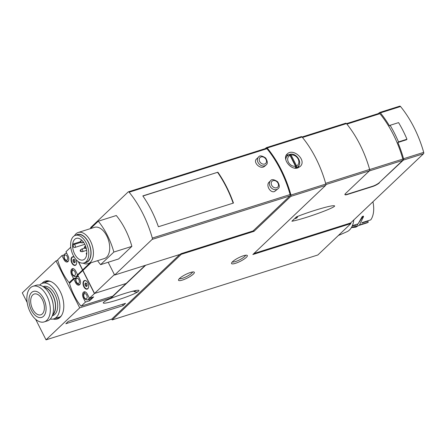 <?xml version="1.0" encoding="UTF-8"?>
<svg xmlns="http://www.w3.org/2000/svg" width="446" height="446" viewBox="0 0 446 446"><rect width="100%" height="100%" fill="white"/><g stroke="black" fill="none" stroke-linecap="round" stroke-linejoin="round"><path stroke-width="0.67" d="M294.628 168.086A7.632 5.993 46.5 0 0 295.486 167.98L295.497 166.207L290.017 155.353L288.802 154.745A7.632 5.993 46.5 0 0 287.419 155.66A7.632 5.993 46.5 0 0 285.869 160.002M295.486 167.98A7.632 5.993 46.5 0 0 296.032 167.841A7.632 5.993 46.5 0 0 296.551 167.646L296.557 165.873L291.076 155.018L290.101 154.294C296.445 152.593 302.862 162.584 297.934 166.732A7.632 5.993 46.5 0 1 296.551 167.646L289.861 154.411A7.632 5.993 46.5 0 0 289.108 154.623M285.607 157.377L288.802 154.745M265.314 148.602L266.212 147.749A1.366 0.786 72.5 0 1 266.396 147.637A1.366 0.786 72.5 0 1 267.187 147.994A81.785 47.326 72.5 0 1 290.959 195.053A1.366 0.786 72.5 0 1 290.781 196.396L253.986 231.346L181.26 254.309L112.18 319.921L111.762 319.091L179.794 254.471M112.18 319.921L317.842 254.984L350.913 223.574L252.849 254.538L325.658 185.385A1.366 0.786 -107.5 0 0 325.836 184.042A81.785 47.326 -107.5 0 0 302.065 136.983A1.366 0.786 -107.5 0 0 301.273 136.627L266.396 147.637M297.822 167.897L300.069 166.57C307.372 160.376 293.173 147.548 287.185 154.015C281.738 158.386 290.692 170.573 297.822 167.897M270.488 180.847L269.183 182.085C265.638 185.045 270.131 193.218 274.519 191.557L277.997 188.753C279.826 187.504 279.698 185.157 277.613 181.712C273.883 179.292 271.508 179.002 270.488 180.847A5.452 4.282 46.5 0 0 270.505 186.98A5.452 4.282 46.5 0 0 276.637 189.544A5.452 4.282 46.5 0 0 277.997 188.753M217.877 172.206L142.82 195.905A81.785 47.326 72.5 0 1 158.402 226.752L233.459 203.053A81.785 47.326 72.5 0 0 217.877 172.206L142.91 196.034M90.945 228.174L90.649 227.594L128.164 191.958A1.366 0.786 72.5 0 1 128.353 191.847A1.366 0.786 72.5 0 1 129.15 192.215A81.785 47.326 72.5 0 1 152.309 238.064A1.366 0.786 72.5 0 1 152.136 239.418L114.622 275.048L108.166 262.265M265.978 148.446A1.366 0.786 72.5 0 1 266.167 148.328A1.366 0.786 72.5 0 1 266.964 148.696A81.785 47.326 72.5 0 1 290.123 194.551A1.366 0.786 72.5 0 1 289.95 195.905L152.136 239.418M258.502 157.115A5.452 4.282 46.5 0 0 258.518 163.247A5.452 4.282 46.5 0 0 264.651 165.817A5.452 4.282 46.5 0 0 266.011 165.026C267.84 163.777 267.712 161.43 265.626 157.979C261.897 155.565 259.522 155.275 258.502 157.115L256.422 159.088C253.144 161.742 258.987 168.655 263.363 167.038L264.701 166.258M253.936 253.506L350.612 222.983L423.527 153.725L403.385 160.086L379.345 182.57A5.452 1.21 -26.8 0 1 372.655 186.233L347.211 194.266A5.452 1.21 -26.8 0 1 344.886 194.501M302.07 136.994L345.678 123.224A1.366 0.786 -107.5 0 1 346.475 123.592A81.785 47.326 -107.5 0 1 369.634 169.441A1.366 0.786 -107.5 0 1 369.461 170.801L345.544 193.519A5.452 1.21 153.2 0 0 344.914 194.634A5.452 1.21 153.2 0 0 347.334 194.506L372.772 186.473A5.452 1.21 153.2 0 0 379.462 182.804M291.885 221.244L296.501 216.856C308.509 211.922 329.449 205.623 333.407 205.751C341.764 205.244 305.097 218.919 291.885 221.244M378.459 113.535L379.412 112.626A1.366 0.786 72.5 0 1 379.602 112.515A1.366 0.786 72.5 0 1 380.399 112.883A81.785 47.326 72.5 0 1 389.486 125.884L390.105 125.298L398.585 122.617A83.151 48.118 72.5 0 1 406.975 139.23L406.362 139.815L397.877 142.491A81.785 47.326 72.5 0 1 403.558 158.731A1.366 0.786 72.5 0 1 403.385 160.086M399.555 106.271A1.366 0.786 72.5 0 1 399.744 106.154A1.366 0.786 72.5 0 1 400.541 106.522A81.785 47.326 72.5 0 1 423.7 152.37A1.366 0.786 72.5 0 1 423.527 153.725M74.738 239.312A11.312 6.545 72.5 0 1 76.311 238.37A11.312 6.545 72.5 0 1 85.961 247.19A11.312 6.545 72.5 0 1 83.123 259.951A11.312 6.545 72.5 0 1 73.997 252.592A11.312 6.545 72.5 0 1 74.738 239.312M73.328 243.945A11.312 6.545 -107.5 0 0 73.306 246.945L74.259 247.424A1.633 0.948 -107.5 0 0 74.761 247.485A1.633 0.948 -107.5 0 0 75.268 246.041A1.633 0.948 -107.5 0 0 74.281 244.425L73.328 243.945L80.263 241.754M181.26 254.309L180.959 253.713L253.049 230.956L289.95 195.905M114.622 275.048L180.351 254.298L180.959 253.713M76.076 259.589A4.499 2.604 72.5 0 1 75.218 265.381A4.499 2.604 72.5 0 1 71.589 262.46A4.499 2.604 72.5 0 1 71.884 257.18A4.499 2.604 72.5 0 1 72.508 256.807A4.499 2.604 72.5 0 1 74.292 257.208M70.775 247.173L65.963 251.739L68.004 255.775A4.499 2.604 72.5 0 1 67.335 261.98A4.499 2.604 72.5 0 1 63.962 259.611L61.922 255.58L57.634 259.89A40.893 23.666 72.5 0 0 69.097 282.586L73.551 278.594L71.694 274.92A4.499 2.604 72.5 0 1 72.358 268.709A4.499 2.604 72.5 0 1 75.736 271.079L77.593 274.758L82.555 270.047L78.29 261.607M64.185 254.867L61.922 255.58M126.09 283.489L112.754 296.155L81.161 306.129L85.415 302.087L89.657 300.749L93.699 296.908L89.456 298.251L94.608 293.429M83.87 280.908A4.499 2.604 72.5 0 1 84.495 280.534A4.499 2.604 72.5 0 1 88.33 284.041A4.499 2.604 72.5 0 1 87.204 289.114A4.499 2.604 72.5 0 1 83.575 286.187A4.499 2.604 72.5 0 1 83.87 280.908M85.415 302.087L83.38 298.056A4.499 2.604 72.5 0 1 84.043 291.846A4.499 2.604 72.5 0 1 87.422 294.215L89.456 298.251M94.418 293.535L82.794 270.521L77.833 275.232L79.689 278.912A4.499 2.604 72.5 0 1 79.026 285.117A4.499 2.604 72.5 0 1 75.647 282.747L73.791 279.073L69.504 283.383A40.893 23.666 72.5 0 0 80.966 306.079L81.161 306.129M75.826 278.427L73.791 279.073M78.697 274.407L77.593 274.758M73.551 278.594L76.088 277.797M83.837 269.562L82.716 269.886M114.393 274.602L94.552 293.446L82.928 270.427L91.012 262.744M89.797 263.129L82.661 269.902L78.568 261.802M90.181 228.703L90.878 228.045M145.658 265.247L111.31 297.878L110.759 296.796M94.552 293.446L126.146 283.472L145.162 265.409M83.881 269.518L82.661 269.902M57.757 260.308L55.984 260.865L22.3 292.86L27.167 302.494M111.31 297.878L79.717 307.852L55.984 260.865M41.907 283.489A19.869 11.501 72.5 0 1 42.576 282.77A19.869 11.501 72.5 0 1 50.348 281.359A19.869 11.501 72.5 0 1 62.278 296.601A19.869 11.501 72.5 0 1 61.264 315.935A19.869 11.501 72.5 0 1 53.13 319.041M79.717 307.852L46.033 339.846L35.663 319.314M46.033 339.846L111.762 319.091M123.079 305.649L125.521 303.336L68.271 321.41L65.835 323.724L123.079 305.649A2.726 1.578 72.5 0 1 122.722 304.217M103.762 302.204C98.538 306.625 134.608 295.269 138.433 291.283L138.477 291.238C143.701 286.817 107.631 298.173 103.806 302.159L103.762 302.204M77.459 276.604L77.242 276.174M89.657 300.749L88.988 299.428M92.105 297.415A4.092 2.364 72.5 0 1 90.934 298.814L87.751 299.818A4.092 2.364 72.5 0 0 89.077 297.499M76.606 263.413A4.226 2.447 72.5 0 1 75.346 265.058A4.226 2.447 72.5 0 1 71.934 262.309A4.226 2.447 72.5 0 1 72.213 257.348A4.226 2.447 72.5 0 1 72.798 256.996A4.226 2.447 72.5 0 1 74.343 257.286M73.295 259.483A1.773 1.026 72.5 0 1 73.902 259.332A1.773 1.026 72.5 0 1 75.051 260.72A1.773 1.026 72.5 0 1 74.906 262.516A1.773 1.026 72.5 0 1 73.306 261.835A1.773 1.026 72.5 0 1 73.295 259.483M75.101 262.153A1.383 0.797 72.5 0 1 74.003 261.228A1.383 0.797 72.5 0 1 74.103 259.622A1.383 0.797 72.5 0 1 74.27 259.516M88.592 287.146A4.226 2.447 72.5 0 1 87.332 288.785A4.226 2.447 72.5 0 1 83.92 286.037A4.226 2.447 72.5 0 1 84.199 281.08A4.226 2.447 72.5 0 1 84.785 280.729A4.226 2.447 72.5 0 1 86.764 281.348M85.281 283.216A1.773 1.026 72.5 0 1 85.888 283.059A1.773 1.026 72.5 0 1 87.037 284.448A1.773 1.026 72.5 0 1 86.892 286.243A1.773 1.026 72.5 0 1 85.292 285.568A1.773 1.026 72.5 0 1 85.281 283.216M87.087 285.88A1.383 0.797 72.5 0 1 85.989 284.955A1.383 0.797 72.5 0 1 86.089 283.355A1.383 0.797 72.5 0 1 86.256 283.243M253.986 231.346L253.545 230.482M350.913 223.574L350.612 222.983M232.544 261.724A8.859 1.962 -26.8 0 1 240.165 257.03A8.859 1.962 -26.8 0 1 246.939 255.263A8.859 1.962 -26.8 0 1 240.322 261.3A8.859 1.962 -26.8 0 1 231.535 263.04A8.859 1.962 -26.8 0 1 232.544 261.724M179.537 278.46A8.859 1.962 -26.8 0 1 187.158 273.766A8.859 1.962 -26.8 0 1 193.932 271.999A8.859 1.962 -26.8 0 1 187.314 278.036A8.859 1.962 -26.8 0 1 178.528 279.776A8.859 1.962 -26.8 0 1 179.537 278.46M90.488 228.603L98.276 221.21L116.294 215.518A54.523 31.555 72.5 0 1 131.877 246.37L118.614 258.964L100.595 264.656A54.523 31.555 72.5 0 1 97.562 260.676M98.276 221.21A54.523 31.555 72.5 0 1 113.858 252.057L131.877 246.37M113.858 252.057L100.595 264.656M74.488 235.756A16.357 9.466 72.5 0 1 75.943 233.843A16.357 9.466 72.5 0 1 78.212 232.483L94.507 227.337A16.357 9.466 72.5 0 1 108.462 240.082A16.357 9.466 72.5 0 1 104.358 258.535L88.063 263.681A16.357 9.466 72.5 0 1 83.129 263.134M73.361 236.581A14.45 8.363 72.5 0 1 75.363 235.382A14.45 8.363 72.5 0 1 87.689 246.644A14.45 8.363 72.5 0 1 84.065 262.939A14.45 8.363 72.5 0 1 72.414 253.545A14.45 8.363 72.5 0 1 73.361 236.581M75.363 235.382L77.487 234.713A14.45 8.363 72.5 0 1 89.808 245.975A14.45 8.363 72.5 0 1 86.184 262.27L84.065 262.939M76.037 235.17A14.685 8.496 72.5 0 1 89.941 245.93A14.685 8.496 72.5 0 1 84.74 262.727M78.212 232.483A16.357 9.466 72.5 0 1 92.16 245.228A16.357 9.466 72.5 0 1 88.063 263.681M86.318 248.472A1.366 0.786 72.5 0 1 86.279 248.467L84.918 248.294A0.769 0.446 72.5 0 1 84.383 247.692A0.769 0.446 72.5 0 1 84.467 246.883A0.769 0.446 72.5 0 1 84.472 246.883A0.769 0.446 72.5 0 1 85.225 247.418A0.769 0.446 72.5 0 1 84.918 248.294M80.347 250.122L81.362 249.202A1.366 0.786 72.5 0 1 81.362 249.202A1.366 0.786 72.5 0 1 81.546 249.097A1.366 0.786 72.5 0 1 82.705 250.156A1.366 0.786 72.5 0 1 82.365 251.695A1.366 0.786 72.5 0 1 82.153 251.711L80.793 251.538A0.769 0.446 72.5 0 1 80.258 250.936A0.769 0.446 72.5 0 1 80.341 250.128A0.769 0.446 72.5 0 1 80.347 250.122A0.769 0.446 72.5 0 1 81.105 250.663A0.769 0.446 72.5 0 1 80.793 251.538M86.697 254.504A0.769 0.446 72.5 0 1 86.284 253.841A0.769 0.446 72.5 0 1 86.401 253.15A0.769 0.446 72.5 0 1 86.407 253.15A0.769 0.446 72.5 0 1 86.819 253.161M80.408 241.286A0.769 0.446 72.5 0 1 80.414 241.28A0.769 0.446 72.5 0 1 81.172 241.821A0.769 0.446 72.5 0 1 80.86 242.696A0.769 0.446 72.5 0 1 80.325 242.094A0.769 0.446 72.5 0 1 80.408 241.286L81.428 240.361A1.366 0.786 72.5 0 1 81.428 240.361A1.366 0.786 72.5 0 1 81.607 240.255A1.366 0.786 72.5 0 1 81.83 240.238M82.722 241.175A1.366 0.786 72.5 0 1 82.432 242.853A1.366 0.786 72.5 0 1 82.22 242.869L80.86 242.696M302.427 137.424A1.366 0.786 72.5 0 1 302.477 137.485A81.785 47.326 72.5 0 1 325.641 183.334A1.366 0.786 72.5 0 1 325.664 183.434M378.927 113.44A1.366 0.786 72.5 0 1 379.117 113.329A1.366 0.786 72.5 0 1 379.908 113.691A80.425 46.54 72.5 0 1 402.833 159.071A1.366 0.786 72.5 0 1 402.66 160.426L379.345 182.57M390.105 125.298A83.151 48.118 72.5 0 1 398.495 141.906L397.877 142.491M217.631 172.44A81.785 47.326 72.5 0 1 233.169 203.147M406.975 139.23L398.495 141.906M192.56 271.982A7.498 1.661 -26.8 0 1 186.579 276.581A7.498 1.661 -26.8 0 1 179.331 278.666M245.568 255.246A7.498 1.661 -26.8 0 1 239.586 259.845A7.498 1.661 -26.8 0 1 232.338 261.93M134.274 291.673A7.632 4.728 -132.3 0 0 138.494 291.227M298.274 167.729A8.998 7.064 46.5 0 0 298.842 165.583M288.607 154.812A8.998 7.064 46.5 0 0 286.165 155.386M44.583 282.608A19.083 11.044 72.5 0 1 46.629 281.532A19.083 11.044 72.5 0 1 50.905 281.588M61.593 315.428A19.083 11.044 72.5 0 1 58.119 317.931A19.083 11.044 72.5 0 1 55.828 318.221M42.325 313.906A10.905 6.311 72.5 0 1 40.815 314.815A10.905 6.311 72.5 0 1 31.515 306.318A10.905 6.311 72.5 0 1 34.247 294.02A10.905 6.311 72.5 0 1 43.045 301.111A10.905 6.311 72.5 0 1 42.325 313.906M43.524 316.281A13.631 7.889 72.5 0 1 29.23 303.52A13.631 7.889 72.5 0 1 39.839 293.446A13.631 7.889 72.5 0 1 43.524 316.281M39.605 285.133A18.676 10.804 72.5 0 1 42.509 283.26A18.676 10.804 72.5 0 1 57.573 295.403A18.676 10.804 72.5 0 1 56.347 317.323A18.676 10.804 72.5 0 1 53.754 318.879A18.676 10.804 72.5 0 1 50.303 319.013M43.111 286.644L43.535 286.51A15.264 8.836 72.5 0 1 55.85 296.439A15.264 8.836 72.5 0 1 54.847 314.358A15.264 8.836 72.5 0 1 52.728 315.629L52.305 315.762M43.585 286.968A15.264 8.836 72.5 0 1 54.367 298.848A15.264 8.836 72.5 0 1 52.728 315.027A15.264 8.836 72.5 0 1 52.505 315.227M44.009 287.285A14.997 8.675 72.5 0 1 54.289 299.127A14.997 8.675 72.5 0 1 52.673 314.725M50.287 295.352A14.997 8.675 72.5 0 1 53.18 304.512M32.971 286.276L36.148 285.267A18.676 10.804 72.5 0 1 51.212 297.415A18.676 10.804 72.5 0 1 49.985 319.33A18.676 10.804 72.5 0 1 47.399 320.886L44.215 321.889A18.676 10.804 72.5 0 1 28.288 307.339A18.676 10.804 72.5 0 1 32.971 286.276A18.676 10.804 72.5 0 1 48.029 298.419A18.676 10.804 72.5 0 1 46.802 320.334A18.676 10.804 72.5 0 1 44.215 321.889M372.928 201.787A21.809 12.622 -107.5 0 1 370.738 219.884L362.197 222.582M363.507 216.461L363.317 216.081L362.163 216.65L358.093 223.875L352.357 225.687M358.835 225.453L366.562 223.011A21.809 12.622 -107.5 0 0 368.285 222.208L359.788 224.895M352.178 226.094L355.122 225.163L355.646 226.2L351.231 227.85M355.646 226.2L351.426 227.532M361.868 223.033L367.76 221.171L368.285 222.208M368.312 220.647L367.76 221.171M338.347 235.51L346.932 231.73A24.262 14.043 -107.5 0 0 353.829 219.928M355.618 224.656A36.817 8.156 153.2 0 0 355.122 225.163M362.481 217.28L363.546 216.622L359.42 225.113L355.752 227.209L362.481 217.28L362.163 216.65M352.206 227.544L355.752 227.209M290.017 155.353A6.272 4.923 46.5 0 0 288.411 162.154A6.272 4.923 46.5 0 0 295.497 166.207M296.557 165.873A6.272 4.923 46.5 0 0 298.162 159.071A6.272 4.923 46.5 0 0 291.076 155.018M302.065 136.983L267.187 147.994M325.836 184.042L290.959 195.053M290.123 194.551L152.309 238.064M266.964 148.696L129.15 192.215M369.461 170.801L325.915 184.549M423.7 152.37L403.558 158.731M400.541 106.522L380.399 112.883M70.407 282.285L69.297 282.636M72.458 274.675L71.694 274.92M76.411 282.508L75.647 282.747M84.138 297.817L83.38 298.056M64.731 259.371L63.962 259.611M64.726 255.201A2.726 1.578 72.5 0 1 67.58 257.755A2.726 1.578 72.5 0 1 65.462 259.767A2.726 1.578 72.5 0 1 64.726 255.201M68.361 261.083A4.092 2.364 72.5 0 1 68.216 261.139C66.409 261.451 65.071 260.475 64.207 258.223C63.65 256.422 63.862 254.973 64.843 253.88L65.752 253.339A4.092 2.364 72.5 0 1 66.805 253.4M72.514 270.627A2.726 1.578 72.5 0 1 75.374 273.175A2.726 1.578 72.5 0 1 73.25 275.193A2.726 1.578 72.5 0 1 72.514 270.627M77.331 274.245A4.092 2.364 72.5 0 1 76.004 276.565L78.161 275.884M76.472 278.455A2.726 1.578 72.5 0 1 79.327 281.008A2.726 1.578 72.5 0 1 77.208 283.02A2.726 1.578 72.5 0 1 76.472 278.455M79.962 284.392C78.156 284.704 76.818 283.728 75.954 281.476C75.396 279.675 75.608 278.226 76.589 277.133L77.498 276.592A4.092 2.364 72.5 0 1 78.552 276.654M84.261 293.881A2.726 1.578 72.5 0 1 87.121 296.434A2.726 1.578 72.5 0 1 84.996 298.446A2.726 1.578 72.5 0 1 84.261 293.881M85.286 292.018A4.092 2.364 72.5 0 1 85.392 291.991L84.383 292.559C83.402 293.652 83.19 295.101 83.748 296.897C84.612 299.154 85.944 300.13 87.751 299.818M325.658 185.385L290.781 196.396M74.281 244.425L80.509 242.457M346.475 123.592L302.477 137.485M369.634 169.441L325.641 183.334M402.66 160.426L369.288 170.963M402.833 159.071L369.662 169.547M379.908 113.691L346.899 124.116M297.922 216.288L296.958 217.86L295.352 218.546A4.633 2.325 -90.8 0 0 296.328 218.105A4.633 2.325 -90.8 0 0 297.226 216.566M131.581 291.45L135.506 290.998A5.452 3.378 -132.3 0 0 135.539 290.965A5.452 3.378 -132.3 0 0 135.891 290.53M276.648 187.777A4.092 3.211 46.5 0 0 276.71 181.567A4.092 3.211 46.5 0 0 271.201 183.306A4.092 3.211 46.5 0 0 276.648 187.777M264.662 164.05A4.092 3.211 46.5 0 0 264.723 157.839A4.092 3.211 46.5 0 0 259.215 159.579A4.092 3.211 46.5 0 0 264.662 164.05M112.715 296.177L81.127 306.151M70.384 282.301L69.258 282.658M65.752 253.339L66.632 253.06M73.54 268.765L72.637 269.3C71.65 270.399 71.438 271.843 72.001 273.643C72.865 275.901 74.198 276.871 76.004 276.565M77.498 276.592L78.379 276.314M75.346 265.058L75.987 264.857M72.798 256.996L73.439 256.796M87.332 288.785L87.974 288.584M84.785 280.729L85.426 280.523M84.472 246.883L85.487 245.958M82.365 251.695L86.669 250.334M81.546 249.097L84.623 248.121M86.407 253.15L86.825 252.765M82.432 242.853L83.697 242.451M74.761 247.485L84.79 244.313M266.167 148.328L128.353 191.847M399.744 106.154L379.602 112.515M379.117 113.329L346.497 123.626M295.352 218.546L294.711 218.557M136.041 290.508L135.506 290.998M264.707 166.263L266.011 165.026M296.423 168.164L297.934 166.732M53.754 318.879L60.165 316.855M42.509 283.26L48.921 281.236"/></g></svg>
